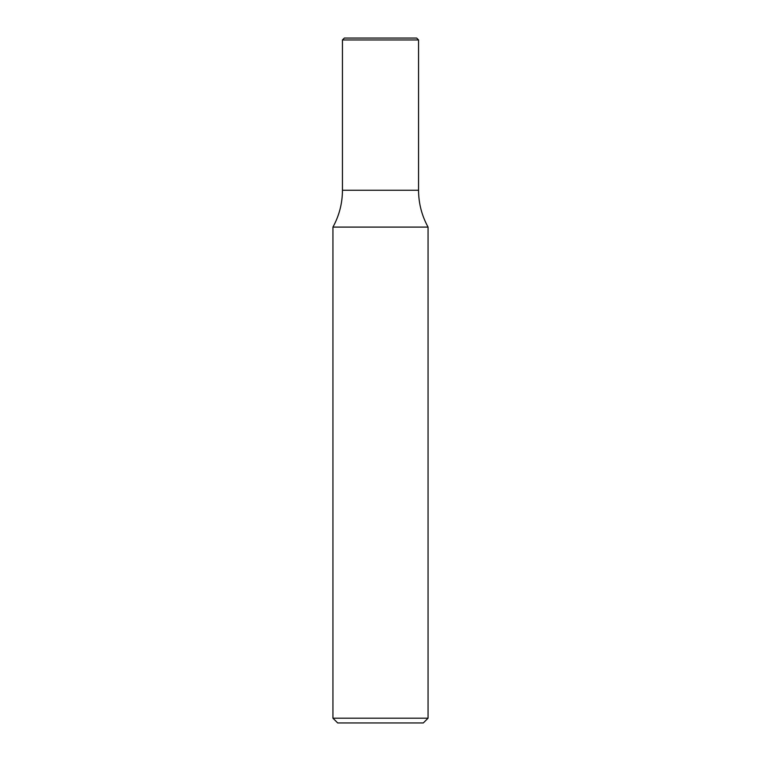 <?xml version="1.0" encoding="UTF-8"?>
<svg xmlns="http://www.w3.org/2000/svg" width="761" height="761" viewBox="0 0 761 761"><rect width="100%" height="100%" fill="white"/><g stroke="black" fill="none" stroke-linecap="round" stroke-linejoin="round"><path stroke-width="1.14" d="M428.062 718.194L423.306 722.95L337.694 722.95L332.938 718.194L428.062 718.194L428.062 227.092L332.938 227.092C339.225 215.62 342.393 203.339 342.45 190.25L418.55 190.25L342.45 190.25L342.45 39.953L418.55 39.953L418.55 190.25C418.607 203.339 421.775 215.62 428.062 227.092M418.55 39.953L416.648 38.05L344.353 38.05L342.45 39.953M332.938 718.194L332.938 227.092"/></g></svg>

